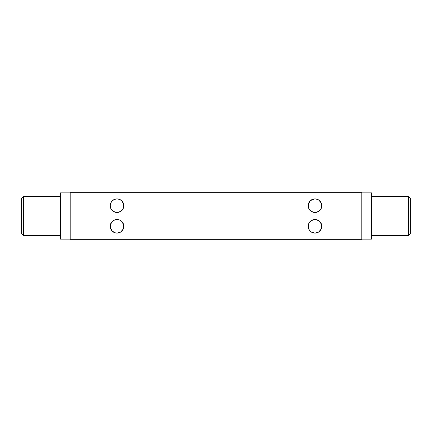 <?xml version="1.0" encoding="UTF-8"?>
<svg xmlns="http://www.w3.org/2000/svg" width="432" height="432" viewBox="0 0 432 432"><rect width="100%" height="100%" fill="white"/><g stroke="black" fill="none" stroke-linecap="round" stroke-linejoin="round"><path stroke-width="0.65" d="M408.456 235.44L410.4 233.496L410.4 198.504L408.456 196.56L408.456 235.44L408.456 196.56L371.52 196.56L408.456 196.56L410.4 198.504L410.4 233.496L408.456 235.44L371.52 235.44L408.456 235.44M23.544 196.56L21.6 198.504L21.6 233.496L23.544 235.44L23.544 196.56L23.544 235.44L60.48 235.44L23.544 235.44L21.6 233.496L21.6 198.504L23.544 196.56L60.48 196.56L23.544 196.56M115.668 232.972L117.013 233.107A6.804 6.804 0 0 1 110.209 226.303A6.804 6.804 0 0 1 117.013 219.499L115.63 219.64L113.2 220.666M113.206 231.946L112.865 231.698M111.035 229.554L112.666 231.536M110.516 224.273L110.209 226.309L110.522 228.35M112.649 221.081L111.029 223.063M121.198 231.665L119.691 232.556L117.013 233.107L120.793 231.962L123.298 228.906L123.687 224.975L121.824 221.492L119.615 220.018L117.013 219.499L114.41 220.018L112.061 221.638M115.663 212.366L117.013 212.501L115.679 212.371M113.206 211.34L112.871 211.097M111.035 208.948L113.233 211.356L117.013 212.501A6.804 6.804 0 0 1 110.209 205.697A6.804 6.804 0 0 1 117.013 198.893L115.63 199.033L113.168 200.081L114.377 199.422M112.115 210.422L112.666 210.929M110.516 203.666L110.209 205.702L110.522 207.743M112.649 200.475L111.029 202.457M121.198 211.059L119.691 211.95L117.013 212.501L120.793 211.356L123.298 208.3L123.687 204.368L121.824 200.885L119.615 199.411L117.013 198.893L114.41 199.411L112.061 201.031M308.491 224.273L308.313 227.632L309.334 230.083L311.207 231.962L314.987 233.107A6.804 6.804 0 0 1 308.183 226.303A6.804 6.804 0 0 1 314.987 219.499L311.18 220.666M311.186 231.946L310.846 231.703M309.015 229.554L310.64 231.536M310.63 221.081L309.339 222.507L308.313 224.975L308.497 228.35M309.382 222.448L309.004 223.063M308.491 203.666L308.313 207.025L309.334 209.477L311.207 211.356L314.987 212.501A6.804 6.804 0 0 1 308.183 205.697A6.804 6.804 0 0 1 314.987 198.893L311.18 200.059M311.186 211.34L310.846 211.091M309.015 208.948L310.64 210.929M308.848 208.629L308.329 207.085L308.324 204.325L308.497 207.743M310.63 200.475L309.004 202.457M361.8 239.134L371.52 239.134L371.52 192.866L361.8 192.866L371.52 192.866L371.52 239.134L361.8 239.134M70.2 192.866L60.48 192.866L60.48 239.134L70.2 239.134L60.48 239.134L60.48 192.866L70.2 192.866M70.2 192.672L70.2 239.328L70.2 192.672L361.8 192.672L70.2 192.672M361.8 239.328L70.2 239.328L361.8 239.328L361.8 192.672L361.8 239.328M112.201 221.492L110.338 224.975L110.338 227.632L112.201 231.115L115.684 232.978M112.201 200.885L110.727 203.094L110.209 205.697L110.727 208.3L112.201 210.508M319.178 231.665L317.666 232.556L314.987 233.107L318.767 231.962L321.273 228.906L321.662 224.975L319.799 221.492L316.316 219.629L313.659 219.629L311.207 220.644L309.334 222.523M319.178 211.059L317.666 211.95L314.987 212.501L318.767 211.356L320.647 209.477L321.662 207.025L321.273 203.094L318.767 200.038L316.316 199.022L313.659 199.022L310.176 200.885L308.313 204.368L308.821 202.824M112.833 220.936L114.334 220.05L117.013 219.499A6.804 6.804 0 0 1 123.817 226.303A6.804 6.804 0 0 1 117.013 233.107L118.357 232.972M118.39 232.967L119.648 232.578M119.691 232.556L120.82 231.941M121.37 231.525L122.623 230.153M123.163 223.393L123.817 226.298L123.158 229.225M123.503 228.334L123.817 226.298L123.503 224.267M122.596 222.415L121.943 221.616M118.363 219.634L117.013 219.499L119.696 220.05L121.198 220.941M121.835 221.503L121.37 221.076M120.82 220.666L119.648 220.034M110.873 229.241L110.209 226.309L110.846 223.425M115.636 232.967L114.377 232.578M114.334 199.444L117.013 198.893A6.804 6.804 0 0 1 123.817 205.697A6.804 6.804 0 0 1 117.013 212.501L118.357 212.366M118.39 212.36L119.648 211.972M119.691 211.95L120.82 211.334M121.37 210.919L122.623 209.547M123.163 202.786L123.817 205.697L123.158 208.618M123.682 207.036L123.682 204.358M122.596 201.809L121.943 201.01M118.357 199.028L117.013 198.893L119.696 199.444L121.198 200.335M121.835 200.896L121.37 200.47M120.82 200.059L119.648 199.427M112.833 200.329L113.168 200.081M110.873 208.634L110.209 205.702L110.846 202.819M115.636 212.36L114.377 211.972M310.808 220.936L312.309 220.05L314.987 219.499A6.804 6.804 0 0 1 321.791 226.303A6.804 6.804 0 0 1 314.987 233.107L316.337 232.972M316.316 232.978L317.623 232.578M317.666 232.556L318.8 231.941M319.923 230.985L320.603 230.148M321.138 223.393L321.791 226.298L321.133 229.225M321.484 228.334L321.662 224.975M320.571 222.415L319.918 221.616M316.337 219.634L314.987 219.499L317.671 220.05L319.178 220.941M319.345 221.076L319.799 221.492M318.8 220.666L317.628 220.034M308.848 229.235L308.183 226.309L308.821 223.43M313.643 232.972L312.352 232.578M310.808 200.329L312.309 199.444L314.987 198.893A6.804 6.804 0 0 1 321.791 205.697A6.804 6.804 0 0 1 314.987 212.501L316.337 212.366M316.321 212.371L317.623 211.972M317.666 211.95L318.8 211.334M319.923 210.379L320.603 209.542M321.138 202.786L321.791 205.697L321.133 208.618M320.641 209.488L320.971 208.942M321.662 207.025L321.662 204.368M320.576 201.814L319.918 201.01M316.337 199.028L314.987 198.893L317.671 199.444L319.178 200.335M319.345 200.47L319.804 200.891M318.8 200.059L317.628 199.427M313.643 212.366L312.352 211.972M320.965 202.446L320.63 201.895M321.651 204.314L321.478 203.661M321.484 207.727L321.651 207.074M319.351 210.919L319.799 210.508M320.965 223.052L320.63 222.502M321.651 224.921L321.478 224.267M320.636 230.099L320.971 229.549M319.351 231.525L319.804 231.115M122.99 202.446L122.656 201.895M123.676 204.314L123.503 203.661M123.503 207.727L123.676 207.074M122.99 208.942L122.666 209.477M122.99 223.052L122.666 222.523M122.661 230.099L122.99 229.549"/></g></svg>
